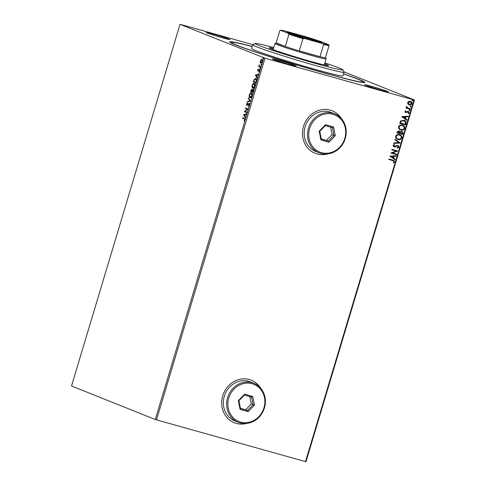 <?xml version="1.0" encoding="UTF-8"?>
<svg xmlns="http://www.w3.org/2000/svg" width="486" height="486" viewBox="0 0 486 486"><rect width="100%" height="100%" fill="white"/><g stroke="black" fill="none" stroke-linecap="round" stroke-linejoin="round"><path stroke-width="0.73" d="M343.566 73.854A70.622 2.855 -163.3 0 1 364.81 82.547A70.622 2.855 -163.3 0 1 324.448 73.034A70.622 2.855 -163.3 0 1 229.635 41.99A70.622 2.855 -163.3 0 1 252.155 46.425M381.146 90.189A12.405 0.504 -163.3 0 1 364.488 84.734A12.405 0.504 -163.3 0 1 371.59 86.368A12.405 0.504 -163.3 0 1 388.235 91.86A12.405 0.504 -163.3 0 1 381.146 90.189M289.067 64.395A12.405 0.504 -163.3 0 1 272.409 58.946A12.405 0.504 -163.3 0 1 279.511 60.574A12.405 0.504 -163.3 0 1 296.156 66.072A12.405 0.504 -163.3 0 1 289.067 64.395M222.922 37.944A12.405 0.504 -163.3 0 1 206.264 32.489A12.405 0.504 -163.3 0 1 213.366 34.123A12.405 0.504 -163.3 0 1 230.012 39.615A12.405 0.504 -163.3 0 1 222.922 37.944M260.69 388.217A22.903 20.843 111.8 0 0 251.292 380.204A22.903 20.843 111.8 0 0 249.361 379.548A22.903 20.843 111.8 0 0 223.044 394.778A22.903 20.843 111.8 0 0 234.282 422.735A22.903 20.843 111.8 0 0 236.208 423.391A22.903 20.843 111.8 0 0 246.615 423.415M234.246 422.723A22.903 20.843 111.8 0 0 236.135 423.361A22.903 20.843 111.8 0 0 246.323 423.44M341.524 118.778A22.903 20.843 111.8 0 0 332.126 110.765A22.903 20.843 111.8 0 0 330.194 110.109A22.903 20.843 111.8 0 0 303.878 125.339A22.903 20.843 111.8 0 0 315.116 153.297A22.903 20.843 111.8 0 0 317.042 153.953A22.903 20.843 111.8 0 0 327.449 153.977M315.08 153.284A22.903 20.843 111.8 0 0 316.969 153.922A22.903 20.843 111.8 0 0 327.157 154.001M260.241 62.36L260.326 60.914L261.031 59.711L261.845 59.499L262.27 61.692L260.763 63.107L260.241 62.36L260.52 62.111M260.569 67.25L258.686 66.497L259.232 64.79L259.457 66.169L260.715 66.758L260.569 67.25M257.629 69.893L258.181 69.055L257.981 70.531L259.317 69.504L259.548 70.762L258.989 71.673L259.184 70.002L257.841 71.029L257.872 69.96M257.981 70.531L258.522 70.573L259.317 69.504M259.639 70.816L259.518 70.093L258.965 70.045M256.316 81.423L255.867 82.906L253.297 81.879L254.135 79.425L255.794 78.471C256.559 78.696 256.736 79.68 256.316 81.423M253.018 92.413L250.442 91.386L251.797 89.266L252.161 90.08L253.121 89.339L253.4 91.137L253.018 92.413M250.436 101.021L247.246 102.042L247.41 101.507L249.828 100.73L248.34 98.397L248.504 97.862L250.436 101.021M247.088 112.169L246.943 112.661L244.373 111.634L247.246 109.204L245.327 108.433L245.479 107.947L248.048 108.973L245.175 111.403L247.088 112.169M244.136 118.791L242.429 118.11L242.575 117.618L244.312 118.311L244.865 119.842L244.203 120.929L244.598 119.738L244.136 118.791L244.476 118.888L242.429 118.11M155.301 419.497L71.521 385.987L180.027 24.3L265.016 58.186L156.504 419.874L155.301 419.497L263.813 57.81M243.437 114.745L246.645 113.645L246.487 114.18L245.466 114.508L244.926 116.3L245.552 117.29L245.394 117.825L243.462 114.666M249.282 105.104L248.291 106.312L249.008 105.031L248.844 103.968L246.845 105.371L246.59 103.986L247.398 102.929L246.985 104.873L248.996 103.475L249.008 105.031M249.397 104.362L248.54 104.022M247.313 105.274L246.918 105.389M246.985 104.873L247.739 104.806L248.176 104.302L247.842 104.204M250.156 97.862L249.974 97.808C249.227 97.552 249.014 96.556 249.336 94.831C250.004 93.203 250.703 92.553 251.432 92.887C252.179 93.148 252.386 94.144 252.052 95.876C251.39 97.479 250.697 98.123 249.974 97.808L250.077 97.844M253.012 88.349L252.823 88.3C252.082 88.039 251.87 87.049 252.191 85.323C252.854 83.695 253.552 83.045 254.287 83.373C255.029 83.641 255.235 84.637 254.907 86.368C254.245 87.972 253.552 88.616 252.823 88.3L252.933 88.331M255.29 75.239L258.503 74.139L258.339 74.674L257.319 75.002L256.778 76.794L257.41 77.784L257.246 78.319L255.314 75.154M259.919 68.739L260.162 67.919L259.919 68.739M260.253 68.83L259.828 68.24L260.162 67.919M261.049 64.966L261.298 64.146L261.049 64.966M261.383 65.057L260.958 64.468L261.298 64.146M262.896 58.818L263.139 57.998L262.896 58.818M263.23 58.909L262.805 58.32L263.139 57.998M410.384 101.307C411.599 101.635 412.152 102.443 412.043 103.731C411.429 104.873 410.512 105.268 409.297 104.915L407.924 104.01L407.614 102.485L408.714 101.361L410.676 101.404M410.233 101.252C411.454 101.574 412.007 102.382 411.897 103.67C411.278 104.812 410.366 105.207 409.151 104.855L408.981 104.806M406.557 106.416L407.414 107.837L410.445 108.791L410.299 109.283L406.017 108.08L406.162 107.588L406.794 107.764L406.345 106.713L406.606 106.379L407.705 107.965M408.398 111.416L409.321 112.801L408.44 113.651L408.131 113.256L408.781 112.709L408.27 111.914L405.761 112.722L404.917 111.47L405.81 110.693L406.096 111.081L405.452 111.586L405.889 112.223L407.687 111.391L408.586 111.482M405.731 110.723L405.944 111.021L405.306 111.525L405.889 112.223M408.289 111.92L407.827 111.914M407.681 111.859L405.597 112.667M403.927 120.206C405.64 120.601 406.345 121.688 406.047 123.45L405.603 124.938L399.741 123.298L400.701 120.868L404.419 120.37M399.055 130.831L400.124 131.785L401.922 131.196L403.131 133.17L402.748 134.446L396.892 132.806L397.159 131.9L399.261 130.904M400.166 143.054L393.69 143.461L393.854 142.927L398.763 142.617L394.784 139.816L394.948 139.282L400.166 143.054L393.715 143.388M396.819 154.202L396.673 154.694L390.817 153.047L396.145 151.079L391.777 149.852L391.923 149.36L397.779 151L392.463 152.981L396.819 154.202M392.773 160.617L388.873 159.523L389.019 159.031L393.806 160.41L394.681 161.887L393.642 162.907L393.265 162.531L394.079 161.723L393.496 160.854L388.879 159.511M343.845 71.764L414.479 100.013L305.973 461.7L305.5 461.615L414.011 99.928L265.016 58.186M305.5 461.615L156.504 419.874M389.881 156.164L396.382 155.678L396.218 156.213L394.146 156.34L393.605 158.138L395.288 159.323L395.124 159.858L389.881 156.164M397.815 145.861L393.976 146.918L392.949 145.393L394.31 144.433L394.559 144.919L393.551 145.563L394.097 146.42L397.919 145.357L399.097 147.149L397.39 148.23L397.214 147.744L398.49 147.015L397.761 145.843L394.942 146.912L393.775 146.851M399.377 134.549C401.059 134.987 401.837 136.092 401.722 137.866C400.853 139.427 399.589 139.968 397.925 139.476L398.077 139.537C396.394 139.099 395.598 138 395.695 136.238C396.564 134.646 397.84 134.1 399.522 134.61C401.205 135.047 401.989 136.153 401.867 137.921C400.999 139.488 399.735 140.023 398.077 139.537L397.645 139.391M399.522 134.61L399.972 134.762M402.226 125.042C403.909 125.479 404.692 126.585 404.577 128.359C403.708 129.92 402.438 130.455 400.78 129.969L400.926 130.023C399.243 129.592 398.453 128.492 398.55 126.725C399.419 125.139 400.695 124.592 402.372 125.102C404.054 125.54 404.838 126.639 404.723 128.413C403.854 129.981 402.59 130.515 400.926 130.023L400.494 129.877M402.372 125.102L402.821 125.254M401.734 116.658L408.234 116.166L408.07 116.701L405.998 116.834L405.458 118.627L407.14 119.811L406.976 120.346L401.734 116.658M409.516 109.842L409.88 110.389L409.273 110.662L409.054 110.176L409.662 109.903L410.026 110.45L409.419 110.723L409.054 110.176M409.662 109.903L409.88 110.389M410.415 106.902L410.184 106.404L410.798 106.13L411.162 106.677L410.548 106.95L410.184 106.404M410.798 106.13L411.162 106.677L410.403 106.896M412.493 99.928L412.857 100.474L412.243 100.748L412.031 100.256L412.638 99.988L413.003 100.535L412.395 100.802L412.031 100.256M412.638 99.988L412.857 100.474M180.027 24.3L252.848 44.651M414.011 99.928L414.479 100.013M285.938 63.502A11.451 0.462 16.7 0 0 282.36 62.427M219.794 37.045A11.451 0.462 16.7 0 0 216.215 35.97M378.011 89.29A11.451 0.462 16.7 0 0 374.433 88.221M341.33 118.56A22.903 20.843 111.8 0 0 332.09 110.753M260.496 387.998A22.903 20.843 111.8 0 0 251.256 380.192M393.727 160.38L394.681 161.887M394.529 161.826L393.496 162.846M393.411 160.817L392.621 160.556M396.212 155.684L396.218 156.213M396.072 156.152L394.146 156.34M393.994 156.285L393.605 158.138M393.46 158.078L395.288 159.323M395.136 159.262L394.99 159.76M393.478 156.383L391.157 156.462L393.065 157.762L393.478 156.383L391.303 156.522L393.065 157.762M396.667 154.159L396.673 154.694M396.527 154.633L390.817 153.035M391.777 149.84L396.145 151.079M397.603 151.055L392.463 152.981M397.773 145.296L399.097 147.149M398.951 147.088L397.244 148.169M394.207 144.464L394.559 144.919M394.413 144.858L393.551 145.563M393.405 145.508L393.952 146.359M394.936 139.318L400.191 142.969M397.925 139.476L397.572 139.361M399.686 135.205L399.225 135.041C397.894 134.64 396.868 135.072 396.157 136.323C396.084 137.751 396.722 138.638 398.07 138.984M399.225 135.041L399.37 135.102C398.04 134.701 397.019 135.126 396.303 136.384C396.23 137.811 396.868 138.692 398.216 139.039L397.773 138.881M398.216 139.039C399.547 139.439 400.561 139.014 401.26 137.769C401.363 136.335 400.731 135.448 399.37 135.102L399.613 135.175M401.776 131.135L402.985 133.109L402.748 134.446M402.602 134.385L396.892 132.787M398.909 130.777L400.124 131.785M400.349 132.107L399.972 133.115L402.293 133.784L402.463 133.225L401.624 131.627L400.349 132.107L400.118 133.176M401.843 131.706L400.494 132.162M398.988 131.348L397.645 131.913L397.493 132.423L399.516 133.006L398.915 131.329L397.639 132.484M400.78 129.969L400.421 129.853M402.536 125.692L402.08 125.534C400.743 125.133 399.723 125.564 399.012 126.816C398.933 128.243 399.571 129.13 400.926 129.476M402.08 125.534L402.226 125.588C400.889 125.194 399.869 125.619 399.158 126.876C399.079 128.298 399.717 129.185 401.072 129.531L400.622 129.373M401.072 129.531C402.396 129.932 403.41 129.507 404.115 128.261C404.218 126.828 403.587 125.941 402.226 125.588L402.463 125.661M403.781 120.145C405.494 120.546 406.199 121.628 405.901 123.395L406.047 123.45M405.901 123.395L405.603 124.938M405.452 124.878L399.747 123.28M404.109 120.801L401.029 121.221L400.343 122.915L405.148 124.276L405.555 122.393L403.775 120.692L401.175 121.281L400.488 122.97M403.629 120.637L404.036 120.771M408.064 116.178L408.07 116.701M407.924 116.646L405.998 116.834M405.853 116.774L405.458 118.627M405.312 118.572L407.14 119.811M406.995 119.75L406.843 120.255M405.33 116.877L403.009 116.956L404.917 118.25L405.33 116.877L403.161 117.011L404.917 118.25M408.252 111.355L409.321 112.801M409.176 112.74L408.295 113.59M410.293 108.749L410.299 109.283M410.154 109.222L406.023 108.068M410.646 106.076L411.01 106.622M410.415 101.86L407.991 102.576L409.303 104.362M410.093 101.744L408.137 102.637L409.127 104.308M409.449 104.423L411.521 103.579L410.348 101.829M242.763 118.201L242.897 117.746M244.415 120.692L244.081 120.601M244.932 119.835L244.476 118.888M243.796 114.757L246.578 113.87M245.485 117.533L243.772 114.842M245.138 114.611L244.069 114.957L244.725 115.99L245.412 114.69M246.955 112.624L244.373 111.634M244.707 111.725L244.403 111.531M244.737 111.622L247.246 109.204M247.581 109.295L245.327 108.433M245.667 108.53L245.801 108.074M248.619 106.124L248.279 105.863M248.613 105.954L249.342 105.128M249.178 104.059L248.82 103.961M247.064 105.389L246.827 104.69M246.924 104.083L247.732 103.02M248.176 104.302L249.33 103.567M247.647 101.914L247.41 101.507M247.745 101.598L249.828 100.73M250.162 100.827L248.34 98.397M250.235 97.868L249.488 96.313M252.24 94.399L251.286 93.373L249.336 94.831M250.132 93.877L251.499 92.911M250.278 97.358L251.572 96.951M252.058 95.864L251.201 93.348L251.535 93.446M249.61 94.916L250.12 97.315L250.539 97.437M250.12 97.315L251.784 95.785M253.03 92.376L250.442 91.386M250.782 91.477L250.916 91.022M251.335 89.831L251.912 89.333M252.495 90.177L253.455 89.43M253.546 90.256L253.261 89.91M252.24 90.524L252.198 90.092M251.985 89.849L250.855 90.997L251.681 91.332L251.62 89.746L251.955 89.843M252.021 91.186L252.902 91.818L252.975 89.825L252.021 91.186M253.085 88.361L252.343 86.806M255.089 84.886L254.142 83.865L252.191 85.323M252.981 84.37L254.354 83.404M253.127 87.851L254.421 87.444M254.907 86.356L254.056 83.841L254.391 83.932M252.459 85.408L252.969 87.808L253.394 87.93M252.969 87.808L254.634 86.277M255.879 82.869L253.297 81.879M253.631 81.97L253.771 81.514M254.457 79.516L254.135 79.425M254.47 79.522L256.128 78.562M256.578 80.53L255.806 79.005M255.982 79.054L254.3 79.783L253.71 81.49L255.751 82.31L256.244 80.439L255.891 79.024M255.648 75.251L258.437 74.358M257.337 78.021L255.624 75.33M256.991 75.105L255.922 75.445L256.578 76.478L257.264 75.178M259.311 69.644L259.652 69.601M259.238 71.412L258.904 71.321M258.175 71.12L257.969 69.99M260.162 68.332L260.496 68.01M260.575 67.214L258.686 66.497M259.02 66.594L259.16 66.132M261.292 64.565L261.632 64.237M262.416 60.562L261.699 59.991L260.326 60.914M261.031 60.191L261.371 59.802L261.031 59.711M261.371 59.802L262.179 59.596M261.097 63.198L260.575 62.457M261.006 62.639L261.881 62.542M262.276 61.667L261.638 59.972L261.972 60.07M260.557 61.005L260.909 62.615L261.298 62.724M260.909 62.615L262.039 61.601M263.139 58.417L263.473 58.089M273.74 47.555A45.812 1.853 16.7 0 0 255.083 43.454A45.812 1.853 16.7 0 0 316.538 63.733A45.812 1.853 16.7 0 0 342.764 69.759A45.812 1.853 16.7 0 0 324.927 62.913M342.764 69.759L344.039 72.128A47.719 1.932 -163.3 0 1 344.058 72.214A47.719 1.932 -163.3 0 1 316.726 65.853A47.719 1.932 -163.3 0 1 252.647 44.791A47.719 1.932 -163.3 0 1 252.708 44.73L255.083 43.454M324.381 64.735A30.059 1.215 -163.3 0 1 325.711 65.27M273.49 48.387A31.019 1.258 16.7 0 0 269.189 47.762A31.019 1.258 16.7 0 0 310.84 61.455A31.019 1.258 16.7 0 0 328.609 65.592A31.019 1.258 16.7 0 0 324.678 63.745M326.246 65.379A31.019 1.258 16.7 0 0 324.405 64.656M343.535 73.951A68.714 2.782 -163.3 0 1 363.072 81.903A68.714 2.782 -163.3 0 1 323.712 72.736A68.714 2.782 -163.3 0 1 231.439 42.41A68.714 2.782 -163.3 0 1 252.125 46.528M252.647 44.791L251.554 48.442A47.719 1.932 16.7 0 0 315.627 69.504A47.719 1.932 16.7 0 0 342.958 75.871L344.058 72.214M273.217 49.299A31.019 1.258 16.7 0 0 271.279 48.886M271.783 49.092A30.059 1.215 -163.3 0 1 273.193 49.378M311.672 40.302A18.231 0.735 -163.3 0 1 287.202 32.289A18.231 0.735 -163.3 0 1 297.632 34.688A18.231 0.735 -163.3 0 1 322.09 42.756A18.231 0.735 -163.3 0 1 311.672 40.302M320.347 42.531A17.654 0.717 16.7 0 0 297.693 35.326A17.654 0.717 16.7 0 0 288.781 33.066M288.945 34.233L288.605 33.485A25.193 1.021 16.7 0 0 304.266 38.443L302.954 38.673A25.77 1.045 -163.3 0 1 288.945 34.233L285.276 46.474A25.77 1.045 16.7 0 1 276.17 42.847A25.77 1.045 16.7 0 1 276.182 42.841L285.276 46.474A25.77 1.045 16.7 0 0 299.285 50.909A25.77 1.045 16.7 0 0 310.742 54.25A25.77 1.045 16.7 0 0 319.988 56.71A25.77 1.045 16.7 0 0 325.45 57.731A25.77 1.045 16.7 0 0 325.492 57.64A25.77 1.045 16.7 0 0 325.48 57.627M325.492 57.64L326.13 58.824A26.724 1.081 -163.3 0 1 326.136 58.873A26.724 1.081 -163.3 0 1 310.833 55.313A26.724 1.081 -163.3 0 1 274.948 43.515A26.724 1.081 -163.3 0 1 274.985 43.485L276.17 42.847M302.954 38.673L299.285 50.909L319.988 56.71L323.664 44.469L322.68 43.6A25.193 1.021 16.7 0 0 328.785 44.742L320.699 41.504A25.193 1.021 16.7 0 0 305.044 36.547L286.631 31.39A25.193 1.021 16.7 0 0 280.556 30.223A25.193 1.021 16.7 0 0 280.525 30.253L288.605 33.485M304.266 38.443L322.68 43.6M328.785 44.742L329.125 45.49A25.77 1.045 -163.3 0 1 323.664 44.469M325.45 57.731L329.125 45.49M280.525 30.253L279.857 30.6L280.525 30.253M276.182 42.841L279.857 30.6M240.631 422.091A20.041 18.237 111.8 0 0 263.965 407.833A20.041 18.237 111.8 0 0 252.143 383.727A20.041 18.237 111.8 0 0 228.809 397.985A20.041 18.237 111.8 0 0 240.631 422.091M252.046 382.67A20.995 19.106 -68.2 0 1 253.814 383.272A20.995 19.106 -68.2 0 1 264.117 408.896A20.995 19.106 -68.2 0 1 239.993 422.856A20.995 19.106 -68.2 0 1 238.225 422.255A20.995 19.106 -68.2 0 1 227.922 396.631A20.995 19.106 -68.2 0 1 252.046 382.67M253.814 383.272L250.509 381.947A20.995 19.106 111.8 0 0 248.741 381.346A20.995 19.106 111.8 0 0 224.611 395.306A20.995 19.106 111.8 0 0 234.914 420.937L238.225 422.255M244.64 394.17L252.696 396.43L254.439 405.166L248.133 411.648L240.078 409.394L238.334 400.652L244.64 394.17L244.482 395.075L238.93 400.78L240.467 408.471L247.556 410.451L253.109 404.747L251.572 397.056L244.482 395.075M240.418 408.234L247.556 410.451L248.133 411.648M245.716 409.716L251.268 404.012L254.439 405.166M251.268 404.012L249.78 396.558M238.334 400.652L238.93 400.78M240.467 408.471L240.078 409.394M252.696 396.43L251.572 397.056M321.465 152.653A20.041 18.237 111.8 0 0 344.799 138.395A20.041 18.237 111.8 0 0 332.977 114.289A20.041 18.237 111.8 0 0 309.643 128.547A20.041 18.237 111.8 0 0 321.465 152.653M332.886 113.232A20.995 19.106 -68.2 0 1 334.654 113.833A20.995 19.106 -68.2 0 1 344.951 139.458A20.995 19.106 -68.2 0 1 320.827 153.418A20.995 19.106 -68.2 0 1 319.059 152.817A20.995 19.106 -68.2 0 1 308.756 127.192A20.995 19.106 -68.2 0 1 332.886 113.232M334.654 113.833L331.343 112.509A20.995 19.106 111.8 0 0 329.575 111.908A20.995 19.106 111.8 0 0 305.451 125.868A20.995 19.106 111.8 0 0 315.748 151.498L319.059 152.817M325.48 124.732L333.536 126.992L335.279 135.728L328.967 142.21L320.912 139.956L319.168 131.214L325.48 124.732L325.322 125.637L319.764 131.341L321.301 139.032L328.39 141.013L333.943 135.308L332.406 127.618L325.322 125.637M321.252 138.796L328.39 141.013L328.967 142.21M326.549 140.284L332.108 134.573L335.279 135.728M332.108 134.573L330.62 127.119M319.168 131.214L319.764 131.341M321.301 139.032L320.912 139.956M333.536 126.992L332.406 127.618M258.856 70.16L258.528 70.069M259.166 69.996L259.5 70.093M231.251 43.041L231.439 42.41M362.884 82.535L363.072 81.903M326.136 58.873L324.314 64.966M274.948 43.515L273.12 49.608M280.556 30.223L279.997 30.521"/></g></svg>
